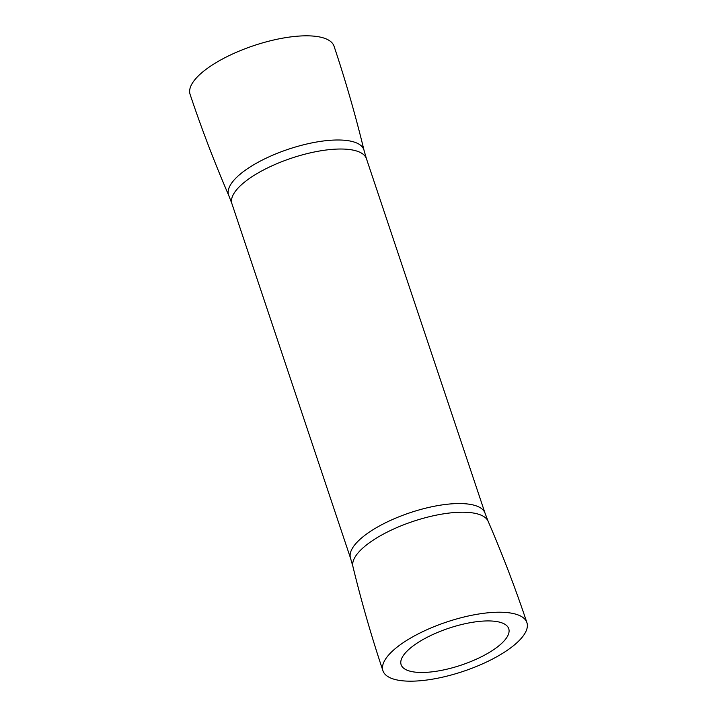 <?xml version="1.0" encoding="UTF-8"?>
<svg xmlns="http://www.w3.org/2000/svg" width="717" height="717" viewBox="0 0 717 717"><rect width="100%" height="100%" fill="white"/><g stroke="black" fill="none" stroke-linecap="round" stroke-linejoin="round"><path stroke-width="1.08" d="M303.927 35.85A75.903 26.027 161.5 0 0 225.165 57.593A75.903 26.027 161.5 0 0 190.095 94.384C201.576 128.71 214.5 162.481 228.848 195.687A71.324 24.45 -18.5 0 1 260.692 160.895A71.324 24.45 -18.5 0 1 335.565 140.021A71.324 24.45 -18.5 0 1 364.066 150.445C355.542 115.294 345.531 80.546 334.05 46.22A75.903 26.027 161.5 0 0 303.927 35.85M496.791 612.246A75.903 26.027 161.5 0 0 418.02 633.998A75.903 26.027 161.5 0 0 382.95 670.78A75.903 26.027 161.5 0 0 413.073 681.15A75.903 26.027 161.5 0 0 491.835 659.407A75.903 26.027 161.5 0 0 526.905 622.616A75.903 26.027 161.5 0 0 496.791 612.246M423.639 672.456A56.742 19.458 161.5 0 0 482.523 656.198A56.742 19.458 161.5 0 0 508.738 628.692A56.742 19.458 161.5 0 0 486.225 620.949A56.742 19.458 161.5 0 0 427.341 637.198A56.742 19.458 161.5 0 0 401.126 664.704A56.742 19.458 161.5 0 0 423.639 672.456M364.066 150.445L366.45 158.735A70.92 24.315 161.5 0 0 338.307 149.046A70.92 24.315 161.5 0 0 264.698 169.364A70.92 24.315 161.5 0 0 231.932 203.736L350.55 558.265A70.92 24.315 -18.5 0 1 383.326 523.894A70.92 24.315 -18.5 0 1 456.926 503.576A70.92 24.315 -18.5 0 1 485.068 513.264L488.152 521.313A71.324 24.45 161.5 0 0 460.108 512.243A71.324 24.45 161.5 0 0 386.947 532.238A71.324 24.45 161.5 0 0 352.934 566.555L350.55 558.265M228.848 195.687L231.932 203.736M366.45 158.735L485.068 513.264M382.95 670.78C371.469 636.454 361.458 601.706 352.934 566.555M526.905 622.616C515.424 588.29 502.5 554.519 488.152 521.313"/></g></svg>
